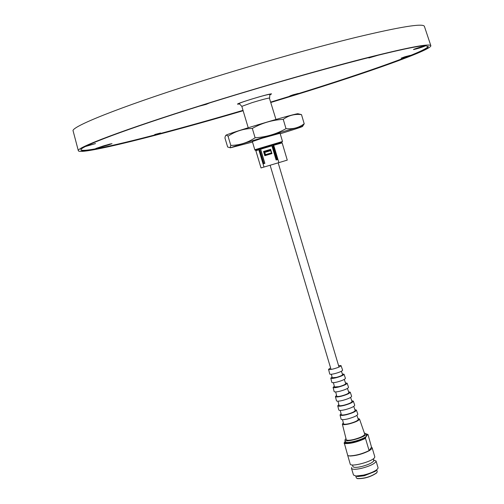 <?xml version="1.0" encoding="UTF-8"?>
<svg xmlns="http://www.w3.org/2000/svg" width="504" height="504" viewBox="0 0 504 504"><rect width="100%" height="100%" fill="white"/><g stroke="black" fill="none" stroke-linecap="round" stroke-linejoin="round"><path stroke-width="0.76" d="M347.716 455.414L350.211 464.045C350.463 467.441 372.815 461.475 374.623 457.519L374.787 456.719L372.128 447.785L371.958 448.56L369.394 450.633C362.842 453.94 356.397 455.736 350.047 456.019L348.327 455.761M371.524 447.218L369.111 450.595L365.482 438.392L365.526 437.63L367.693 434.322L368.014 434.53L371.524 447.218L372.128 447.785M352.46 464.978L352.932 466.553C353.6 467.643 356.435 467.649 361.444 466.565C367.87 464.896 371.971 463.044 373.735 460.996L373.407 458.734M351.691 467.447L351.483 468.317C352.264 469.602 355.591 469.615 361.462 468.348C369.022 466.389 373.836 464.203 375.896 461.796L376.053 460.996L373.798 460.039M364.361 433.056L366.125 433.755L366.446 436.01C364.808 439.23 345.524 444.427 345.36 441.693L344.881 440.087L345.977 438.537M366.125 433.755L365.967 434.398C364.323 437.611 345.038 442.802 344.881 440.087M351.483 468.317L353.493 475.026L356 476.022L363.485 475.114C369.117 473.729 373.451 471.996 376.494 469.917L377.893 468.518L378.05 467.699L376.053 460.996M355.874 476.015L357.815 476.551L364.19 475.782L375.266 471.353L376.463 470.156M355.761 476.009L356.303 477.824L357.368 478.542C364.43 478.655 370.881 476.727 376.734 472.771L377.231 471.587L376.69 469.766M347.539 455.118L347.527 454.772M369.111 450.595C362.288 453.877 355.767 455.641 349.543 455.881L347.779 455.622L344.201 442.714C349.663 443.407 356.769 441.706 365.526 437.63M345.227 441.258L344.201 442.714M365.482 438.392C356.845 442.304 349.732 443.999 344.15 443.482M367.693 434.322L366.213 434.045M356.908 478.391L357.55 478.642C364.505 478.75 370.868 476.853 376.633 472.954L376.986 472.481M358.01 418.522L359.503 419.013C359.05 420.512 355.629 422.144 349.247 423.896C345.108 424.834 342.808 424.91 342.348 424.122L343.325 422.894M342.348 424.122L346.254 439.639C346.765 440.54 349.253 440.496 353.714 439.501C360.599 437.623 364.266 435.834 364.732 434.133L359.503 419.013M356.908 415.378L358.306 419.366C357.922 420.657 354.98 422.062 349.48 423.574C345.914 424.381 343.936 424.45 343.539 423.769L342.531 419.662M354.885 409.632L356.41 410.073C355.963 411.466 352.699 413.003 346.607 414.679C342.663 415.586 340.471 415.68 340.036 414.956L341.076 413.752M356.41 410.073L357.827 414.168C357.374 415.611 354.041 417.186 347.817 418.9C343.785 419.819 341.542 419.901 341.095 419.152L340.036 414.956M353.751 406.413L355.169 410.445C354.797 411.623 352.025 412.927 346.853 414.351C343.501 415.12 341.643 415.201 341.277 414.584L340.257 410.432M351.761 400.737L353.317 401.127C352.876 402.413 349.763 403.861 343.967 405.462C340.213 406.331 338.134 406.438 337.73 405.777L338.82 404.592M353.317 401.127L354.734 405.222C354.293 406.558 351.105 408.045 345.177 409.683C341.334 410.565 339.205 410.666 338.789 409.979L337.73 405.777M350.595 397.435L352.031 401.512C351.666 402.583 349.064 403.792 344.226 405.128C341.088 405.859 339.349 405.941 339.016 405.392L337.982 401.197M348.629 391.829L350.223 392.169C349.789 393.353 346.828 394.708 341.328 396.232C337.762 397.07 335.796 397.184 335.418 396.585L336.565 395.426M350.223 392.169L351.641 396.27C351.206 397.505 348.169 398.897 342.537 400.453C338.883 401.31 336.867 401.417 336.477 400.793L335.418 396.585M347.439 388.445L348.888 392.566C348.535 393.536 346.109 394.651 341.599 395.898C338.675 396.585 337.056 396.679 336.748 396.182L335.708 391.942M345.492 382.914L347.117 383.197C346.702 384.287 343.886 385.554 338.682 387.003C335.311 387.796 333.453 387.923 333.1 387.381L334.303 386.247M347.117 383.197L348.541 387.305C348.113 388.439 345.234 389.743 339.891 391.224C336.433 392.043 334.524 392.162 334.158 391.595L333.1 387.381M344.27 379.443L345.738 383.613C345.404 384.483 343.148 385.503 338.965 386.663L334.48 386.965L333.428 382.675M342.355 373.987L344.018 374.22C343.608 375.215 340.95 376.394 336.036 377.761C332.861 378.523 331.109 378.655 330.781 378.164L332.041 377.061M344.018 374.22L345.435 378.334C345.019 379.367 342.292 380.583 337.252 381.988C333.982 382.769 332.18 382.901 331.84 382.385L330.781 378.164M341.397 371.272L342.588 374.648C342.266 375.423 340.187 376.349 336.332 377.42L332.212 377.742L331.355 374.264M338.556 365.539L341.038 365.608C340.641 366.515 338.134 367.618 333.503 368.909C330.511 369.634 328.86 369.772 328.558 369.331L330.593 367.907M341.038 365.608L342.619 370.182C342.216 371.133 339.627 372.28 334.851 373.609C331.758 374.352 330.051 374.491 329.736 374.025L328.558 369.331M78.328 150.696L73.149 131.046C69.974 127.235 118.112 107.686 195.231 83.173C249.386 65.917 311.466 48.258 355.553 37.472C400.189 26.781 423.133 23.071 424.387 26.34L430.819 45.612M243.136 110.735C160.776 135.028 80.432 155.238 78.353 150.797C75.436 148.025 124.066 129.547 201.594 105.267C256.045 88.187 318.32 70.27 362.42 58.93C407.043 47.628 429.855 43.218 430.851 45.713C431.575 50.016 368.418 72.387 296.043 94.765L270.913 102.451M425.011 45.99C424.286 45.826 412.499 49.486 413.545 49.543L413.576 49.55C417.64 48.655 421.464 47.483 425.048 46.04L425.011 45.99M209.576 102.955L206.079 104.397L199.181 106.205M86.165 146.147L95.514 143.583L85.51 146.488M154.709 134.524L160.549 133.006L154.709 134.524M293.07 94.796L298.318 93.429L289.844 95.968L293.07 94.796M405.027 56.738L410.325 55.371L401.159 58.155L405.027 56.738M378.964 54.993L368.852 57.96L371.914 56.731M428.129 46.305C427.789 50.828 366.112 72.67 295.375 94.544L270.799 102.066M80.949 149.827C81.692 150.633 85.447 150.488 92.207 149.398L92.295 149.713C85.252 150.853 81.478 150.967 80.974 150.047C78.107 147.313 126.12 129.081 202.482 105.172C302.822 73.54 414.269 44.402 425.672 45.833L428.249 46.525C428.986 51.282 351.962 77.931 270.887 102.356M270.768 149.927L270.415 150.457L271.555 152.561M271.625 152.813L265.684 154.596L264.575 152.492L264.455 151.811L270.402 150.022M252.498 142.04L230.429 147.811C235.645 145.524 295.048 127.796 301.638 126.561L301.846 126.517C304.303 126.164 297.095 128.583 280.218 133.774M302.564 126.41L304.202 123.763C298.979 127.701 292.912 129.333 286.001 128.659C276.501 134.039 266.207 137.082 255.106 137.775C247.647 142.701 239.551 145.253 230.813 145.423L230.07 147.716L227.651 147.011L224.948 138.014L225.118 136.981C225.546 134.984 226.523 134.726 228.047 136.219L230.813 145.423M225.887 135.406C223.272 134.933 290.203 114.736 297.839 113.709L298.57 113.891M228.047 136.219C235.267 131.311 243.356 128.715 252.315 128.432C261.891 123.033 272.204 120.002 283.242 119.341C288.71 115.391 294.796 113.822 301.499 114.616L298.771 113.942M252.353 141.548L262.263 138.19L280.073 133.283M243.104 110.641C182.889 128.356 123.978 143.942 96.478 148.989L92.295 149.713M104.542 145.561L95.836 148.478L108.593 144.875L112.001 143.646L104.542 145.561M243.016 110.351C184.609 127.531 127.436 142.708 98.885 148.208L96.403 148.674L96.478 148.989L96.403 148.674L92.207 149.405M259.1 149.669L263.334 163.819L264.871 163.359L260.637 149.203L271.895 145.814L276.123 160.007L277.673 159.541L273.722 145.265L278.895 162.634L261.015 167.933L255.874 150.727L259.384 149.594L259.894 150.324L263.875 163.655M264.002 167.063L258.823 149.751M278.895 162.634L287.267 160.108L282.152 142.89L273.722 145.265M264.814 155.711L271.971 153.569L271.769 153.285L265.23 155.245L264.159 151.641L263.548 151.471L264.814 155.711L265.23 155.245M270.698 149.688L264.159 151.641L270.692 149.682L271.769 153.285M271.971 153.569L270.692 149.682M270.705 149.316L263.548 151.471M271.895 145.814L272.601 146.494L276.583 159.869M264.865 153.04L265.501 155.163M252.315 128.432L255.106 137.775M283.242 119.341L286.001 128.659M301.499 114.616L304.202 123.763M264.764 163.391L260.423 148.856L279.663 143.205L279.758 143.52M258.224 149.94L258.13 149.625L260.423 148.856M272.947 145.083L277.288 159.661M110.42 143.905L105.21 145.442C110.105 144.049 111.006 143.898 107.925 144.988C103.055 146.374 102.154 146.532 105.223 145.442L102.608 146.16M275.965 119.461L269.369 98.028C266.729 98.393 260.94 99.943 252 102.671L241.826 106.363L248.214 127.733M270.138 94.828L271.549 93.857C268.166 93.731 232.621 104.675 238.064 104.164L239.602 103.925M258.155 149.707C251.622 151.534 260.751 148.686 265.526 147.262L279.688 143.287M280.01 133.075L282.511 141.485L254.803 149.751L252.29 141.34M264.575 152.492L270.516 150.702M357.815 476.551L356 476.022M350.047 456.019L349.543 455.881M375.266 471.353L376.494 469.917M269.615 98.078C269.634 95.703 269.842 94.557 270.238 94.639L270.295 94.399C269.615 93.316 236.471 103.503 239.243 103.66L241.826 106.363M282.511 141.485L281.005 142.701L265.495 147.262C252.787 151.25 255.515 150.186 254.803 149.751M331.046 369.432L270.119 165.243M301.846 126.517L304.095 124.072M339.003 367.057L278.183 162.842M230.429 147.811L230.07 147.716"/></g></svg>
